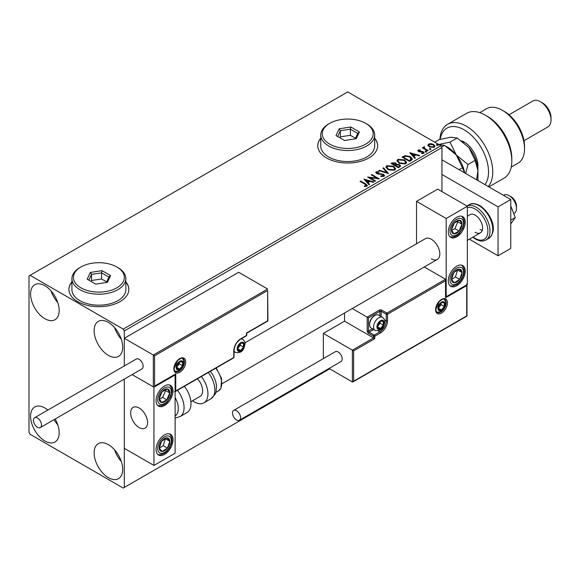 <?xml version="1.0" encoding="UTF-8"?>
<svg xmlns="http://www.w3.org/2000/svg" width="580" height="580" viewBox="0 0 580 580"><rect width="100%" height="100%" fill="white"/><g stroke="black" fill="none" stroke-linecap="round" stroke-linejoin="round"><path stroke-width="0.87" d="M71.927 281.851A29.95 17.291 0 0 0 68.933 289.391A29.95 17.291 0 0 0 77.706 301.614A29.95 17.291 0 0 0 110.345 305.363A29.95 17.291 0 0 0 128.832 289.391A29.95 17.291 0 0 0 125.838 281.851M71.927 282.098A29.95 17.291 0 0 0 68.933 289.507M320.755 138.192A29.95 17.291 0 0 0 317.76 145.732A29.95 17.291 0 0 0 326.533 157.956A29.95 17.291 0 0 0 359.165 161.704A29.95 17.291 0 0 0 377.652 145.732A29.95 17.291 0 0 0 374.658 138.192M320.755 138.439A29.95 17.291 0 0 0 317.76 145.856M108.409 477.673A20.213 11.673 60 0 1 95.207 459.86A20.213 11.673 60 0 1 98.303 443.657A20.213 11.673 60 0 1 108.409 444.664A20.213 11.673 60 0 1 121.619 462.477A20.213 11.673 60 0 1 118.516 478.674A20.213 11.673 60 0 1 108.409 477.673M121.307 461.499A20.213 11.673 60 0 1 114.572 449.826M44.885 318.732A20.213 11.673 60 0 1 31.675 300.918A20.213 11.673 60 0 1 34.778 284.722A20.213 11.673 60 0 1 44.885 285.723A20.213 11.673 60 0 1 58.087 303.536A20.213 11.673 60 0 1 54.991 319.732A20.213 11.673 60 0 1 44.885 318.732M57.782 302.557A20.213 11.673 60 0 1 51.04 290.885M108.409 355.41A20.213 11.673 60 0 1 95.207 337.596A20.213 11.673 60 0 1 98.303 321.4A20.213 11.673 60 0 1 108.409 322.4A20.213 11.673 60 0 1 121.619 340.214A20.213 11.673 60 0 1 118.516 356.41A20.213 11.673 60 0 1 108.409 355.41M121.307 339.235A20.213 11.673 60 0 1 114.572 327.57M55.187 418.992A20.213 11.673 60 0 1 54.991 441.996A20.213 11.673 60 0 1 44.885 440.996A20.213 11.673 60 0 1 31.675 423.183A20.213 11.673 60 0 1 34.778 406.979A20.213 11.673 60 0 1 44.885 407.979A20.213 11.673 60 0 1 47.872 410.075M57.782 424.821A20.213 11.673 60 0 1 54.034 419.659M441.938 191.581L441.938 147.566L124.294 330.955L123.235 329.121L440.88 145.732L347.703 91.937L29 275.942L29 432.434L30.058 434.268L123.235 488.063L124.294 487.454L124.294 379.095L124.294 448.325L153.939 465.443L175.117 453.219L175.117 374.97L174.747 374.76M154.577 355.772L154.577 386.099L175.754 373.868L175.754 390.985L233.776 357.49L233.776 350.885A9.882 5.706 -60 0 1 240.765 338.785L246.486 335.479L246.486 333.036L267.656 320.812L267.656 290.486L154.577 355.772L124.294 338.292L124.294 365.958L124.294 330.955M124.294 487.454L329.708 368.858M427.96 145.421L428.598 144.014L431.027 143.644L433.507 144.434L434.927 146.232L434.202 147.248L429.323 146.849L427.888 145.036M424.27 147.284L424.625 148.422L428.214 150.597L427.649 150.923L422.233 147.799L422.798 147.472L423.596 147.929L423.697 146.841L424.313 146.696L424.618 147.19L424.147 147.871M422.653 148.045L423.596 148.422L423.697 146.841L423.697 147.334L424.313 146.696M417.854 150.829L418.187 150.024L420.058 149.836L420.188 150.3L418.883 150.387L419.064 151.126L422.305 151.351L424.111 152.721L423.69 153.323L421.783 153.577L421.609 153.098L422.958 152.975L422.784 152.069L419.536 151.851L418.521 151.474L418.187 150.024L417.796 150.575M418.883 150.387L419.064 151.619L419.695 151.822L419.695 151.337M422.356 153.62L422.958 153.461L422.784 152.069M411.22 160.413L409.495 161.407L402.085 157.129L405.239 155.614L410.444 156.687L412.431 158.985L411.22 160.413M398.474 167.772L391.065 163.487L392.109 162.886L395.654 162.958L396.539 164.27L399.605 164.691L400.642 166.003L398.474 167.772M396.56 164.075L396.539 164.756L399.605 165.177L399.605 164.691M388.498 173.529L378.711 170.621L379.334 170.266L386.759 172.47L382.938 168.185L383.554 167.823L388.498 173.529M375.572 180.989L375.006 181.322L367.589 177.038L376.826 178.089L371.301 174.899L371.867 174.573L379.284 178.85L370.062 177.806L375.572 180.989M364.363 186.521L366.139 186.267L366.139 185.781L365.016 184.222L360.086 181.373L360.658 181.047L365.661 183.932L367.408 185.535L366.901 186.216L364.646 186.528L364.363 186.035L366.306 185.636M123.235 329.121L30.058 275.326M363.979 179.126L373.861 181.975L373.245 182.338L370.105 181.402L368.024 182.606L369.641 184.418L369.018 184.774L363.979 179.126M380.784 176.4L383.184 176.429L382.967 174.616L376.637 173.594L375.767 172.521L376.232 171.832L378.921 171.731L378.928 172.253L376.986 172.274L377.181 173.246L383.547 174.29L384.525 175.581L383.989 176.356L380.705 176.378L380.792 175.892L383.51 175.624M376.986 172.274L376.797 172.92M387.962 169.599L385.925 167.083L386.846 165.706L393.624 166.286L395.625 168.809L394.683 170.179L387.962 169.599M398.982 163.234L396.952 160.718L397.873 159.34L404.651 159.921L406.652 162.444L405.703 163.814L398.982 163.234M409.784 152.685L419.666 155.534L419.043 155.897L415.911 154.962L413.823 156.165L415.439 157.977L414.816 158.333L409.784 152.685M425.321 151.67L425.176 151.039L426.271 151.119L426.409 151.75L425.321 151.67L425.176 151.039L425.176 151.525L426.271 151.605L426.271 151.119L426.409 151.75M429.693 149.147L429.548 148.516L430.643 148.596L430.78 149.227L429.693 149.147L429.548 148.516L429.548 149.002L430.643 149.082L430.643 148.596L430.78 149.227M436.82 145.029L436.675 144.398L437.77 144.478L437.907 145.109L436.82 145.029L436.675 144.398L436.675 144.884L437.77 144.971L437.77 144.478L437.907 145.109M440.88 145.732L441.938 147.566M377.652 145.856A29.95 17.291 0 0 0 374.658 138.439M128.832 289.507A29.95 17.291 0 0 0 125.838 282.098M360.506 181.62L360.658 181.047M360.658 181.533L367.357 185.767M365.654 186.426L365.654 185.933M366.139 186.267L366.386 185.89M364.472 179.677L373.302 182.301M369.351 184.585L368.024 182.606M365.813 180.133L367.51 182.519L369.105 181.598L369.105 181.105L365.813 180.133L367.51 182.026L369.105 181.105M367.51 182.519L367.51 182.026M368.481 177.553L376.826 178.582L376.826 178.089M371.722 175.145L371.867 174.573M371.867 175.059L378.407 178.836M375.151 181.235L370.062 178.299L370.062 177.806M380.792 176.385L380.792 175.892M383.184 176.429L383.568 175.878M375.811 172.768L376.232 171.832M376.232 172.318L378.921 172.216L378.921 171.731M376.986 172.768L377.181 173.246M377.181 173.739L378.479 174.094L378.479 173.601M378.479 174.094L379.922 174.109L379.922 173.623M379.922 174.109L383.547 174.783L383.547 174.29M383.547 174.783L384.489 175.812M379.269 170.788L379.334 170.266M379.334 170.752L386.759 172.956L386.759 172.47M383.221 168.504L383.554 167.823M383.554 168.316L388.1 173.413M385.947 167.337L386.846 165.706M386.846 166.192L393.624 166.772L393.624 166.286M393.624 166.772L395.603 169.048M386.925 167.511L388.527 169.759L393.907 170.237L394.654 168.838M393.051 166.612L387.636 166.126L386.896 167.243L388.527 169.266L393.907 169.751L394.675 168.591L393.051 166.612M393.907 170.237L393.907 169.751M388.527 169.759L388.527 169.266M391.486 163.734L395.654 163.451L395.654 162.958M395.654 163.451L396.539 164.756M399.605 165.177L400.599 166.243M398.938 167.112L399.678 165.844L399.033 165.017L396.814 164.771L395.531 165.409L395.531 165.902L398.286 167.489L399.613 166.076M395.06 165.293L395.741 164.089L395.096 163.299L392.392 163.596L392.392 164.089L394.77 165.459L395.669 164.314M394.77 165.459L395.06 164.8M392.392 163.596L394.77 164.974M398.286 167.489L398.938 166.627M395.531 165.409L398.286 167.004M396.974 160.972L397.873 159.34M397.873 159.834L404.651 160.413L404.651 159.921M404.651 160.413L406.631 162.683M397.945 161.146L399.548 163.393L404.927 163.872L405.674 162.48M404.079 160.254L398.656 159.768L397.923 160.885L399.548 162.9L404.927 163.386L405.703 162.226L404.079 160.254M404.927 163.872L404.927 163.386M399.548 163.393L399.548 162.9M402.513 157.368L405.239 156.1L405.239 155.614M405.239 156.1L410.444 157.173L410.444 156.687M410.444 157.173L412.402 159.232M411.256 159.783L409.872 157.013L405.637 156.194L403.419 157.238L403.419 157.724L409.306 161.124L411.256 159.783L411.379 159.029M403.419 157.238L409.306 160.638L411.416 158.782L411.416 159.268M409.306 161.124L409.306 160.638M410.277 153.236L419.108 155.861M415.149 158.144L413.823 156.165M411.619 153.685L413.308 156.071L414.903 155.15L414.903 154.664L411.619 153.685L413.308 155.585L414.903 154.664M413.308 156.071L413.308 155.585M418.187 150.517L419.159 150.292M420.058 150.285L420.058 149.836M418.883 150.88L419.064 151.619L418.883 150.88M419.695 151.822L422.305 151.837L422.305 151.351M422.305 151.837L423.327 152.214L423.327 151.721M423.327 152.214L424.06 152.953M422.958 153.461L422.784 152.562L422.958 153.461M425.321 152.156L425.176 151.525M426.271 151.605L426.409 152.236M422.798 147.958L422.798 147.472M424.27 147.769L424.625 148.422M424.625 148.908L427.793 150.844M429.693 149.633L429.548 149.002M430.643 149.082L430.78 149.713M427.96 145.906L428.598 144.014M428.598 144.5L431.027 144.13L431.027 143.644M431.027 144.13L433.507 144.92L433.507 144.434M433.507 144.92L434.899 146.472M428.816 145.37L429.896 147.008L433.536 147.356L434.007 146.356M432.941 144.768L429.265 144.398L428.779 145.116L429.896 146.522L433.536 146.87L434.043 146.117L432.941 144.768M433.536 147.356L433.536 146.87M429.896 147.008L429.896 146.522M436.82 145.515L436.675 144.884M437.77 144.971L437.907 145.602M431.353 258.825A11.977 6.916 -120 0 0 437.342 259.419A11.977 6.916 -120 0 0 439.176 249.82A11.977 6.916 -120 0 0 431.353 239.264A11.977 6.916 -120 0 0 425.365 238.67L244.992 342.802M456.764 285.723A11.977 6.916 -60 0 1 450.776 286.317A11.977 6.916 -60 0 1 448.942 276.718A11.977 6.916 -60 0 1 456.764 266.162A11.977 6.916 -60 0 1 462.753 265.567A11.977 6.916 -60 0 1 464.587 275.166A11.977 6.916 -60 0 1 456.764 285.723M456.764 217.254A11.977 6.916 120 0 0 448.942 227.81A11.977 6.916 120 0 0 450.776 237.408A11.977 6.916 120 0 0 456.764 236.814A11.977 6.916 120 0 0 464.587 226.258A11.977 6.916 120 0 0 462.753 216.659A11.977 6.916 120 0 0 456.764 217.254M446.179 218.479L467.349 206.248L467.349 284.497L446.179 296.728L446.179 218.479L416.527 201.362L416.527 243.767M467.349 206.248L437.704 189.131L416.527 201.362M446.179 296.728L445.802 296.51M139.12 427.547A11.977 6.916 60 0 1 131.29 416.991A11.977 6.916 60 0 1 133.125 407.392A11.977 6.916 60 0 1 139.12 407.979A11.977 6.916 60 0 1 146.943 418.535A11.977 6.916 60 0 1 145.109 428.134A11.977 6.916 60 0 1 139.12 427.547M164.531 385.976A11.977 6.916 -60 0 1 170.52 385.381A11.977 6.916 -60 0 1 172.354 394.98A11.977 6.916 -60 0 1 164.531 405.536A11.977 6.916 -60 0 1 158.543 406.13A11.977 6.916 -60 0 1 156.701 396.532A11.977 6.916 -60 0 1 164.531 385.976M164.531 454.445A11.977 6.916 120 0 0 172.354 443.888A11.977 6.916 120 0 0 170.52 434.289A11.977 6.916 120 0 0 164.531 434.877A11.977 6.916 120 0 0 156.701 445.433A11.977 6.916 120 0 0 158.543 455.032A11.977 6.916 120 0 0 164.531 454.445M153.939 465.443L153.939 387.193L175.117 374.97M153.939 387.193L132.102 374.586L153.309 386.831L153.309 355.04L267.656 289.021L238.648 272.274L124.294 338.292M509.073 195.612L511.19 196.838A7.489 4.321 60 0 1 516.403 204.921A7.489 4.321 60 0 1 516.483 206.009L516.483 208.452A10.484 6.054 -120 0 0 516.374 206.937A10.484 6.054 -120 0 0 509.073 195.612A10.484 6.054 -120 0 0 503.832 195.097L503.462 195.308M147.465 420.921A11.977 6.916 -120 0 0 141.679 409.922A11.977 6.916 -120 0 0 133.125 407.392A11.977 6.916 -120 0 0 130.768 414.606A11.977 6.916 -120 0 0 136.554 425.604A11.977 6.916 -120 0 0 145.109 428.134A11.977 6.916 -120 0 0 147.465 420.921M513.735 213.578L514.315 213.251A10.484 6.054 -120 0 0 516.483 208.452M267.656 290.486L267.924 320.965L246.746 333.188L246.746 335.117A0.899 0.522 180 0 1 246.486 335.479A0.899 0.522 -120 0 1 246.297 335.892A0.899 0.899 0 0 0 246.746 335.117M154.577 386.099L175.117 374.542M175.754 373.868L174.486 374.608M175.754 390.985L174.486 391.717M344.527 313.004L344.527 321.175L373.542 337.93L352.364 350.153L353.633 350.885L353.633 381.205L352.364 381.945L352.364 350.153L323.35 333.406L323.35 358.621M344.527 321.175L323.35 333.406M466.98 284.715L466.98 316.071L353.002 381.879L352.364 381.945L329.041 368.474M353.633 381.205L466.719 315.919L466.719 285.599L445.541 297.823L445.541 279.241L424.27 266.959M445.541 280.705L387.52 314.208L387.52 320.812A9.882 5.706 -60 0 1 380.531 332.913L374.81 336.219L374.81 338.662L373.542 337.93L373.542 336.219L368.459 333.282A1.798 1.037 -120 0 1 367.191 331.079L367.191 317.144L352.27 308.531M466.719 285.599L466.719 284.135M445.541 297.823L445.541 296.358M384.518 319.812L386.244 320.812L386.244 314.208A0.899 0.522 0 0 0 387.52 314.208A0.899 0.522 -120 0 0 386.882 313.106L381.799 310.177A1.798 1.037 0 0 0 379.262 310.177L367.191 317.144L368.459 317.876L368.459 331.079L372.411 328.802M445.802 296.938L445.541 279.241L386.882 313.106A0.899 0.522 -60 0 0 386.244 314.208L381.161 311.271L381.161 316.564M377.355 326.678A4.495 2.595 120 0 0 377.776 328.265A4.495 2.595 120 0 0 380.531 328.512A4.495 2.595 120 0 0 383.278 325.09A4.495 2.595 120 0 0 383.278 321.421A4.495 2.595 120 0 0 380.531 321.175A4.495 2.595 120 0 0 377.776 324.597A4.495 2.595 120 0 0 377.355 326.678M377.638 326.351L377.776 328.265L380.531 328.512L383.278 325.09L383.278 321.421L380.531 321.175L377.776 324.597L377.638 326.351M369.605 324.648A7.489 4.321 120 0 0 371.156 328.077L375.093 330.353A7.489 4.321 -60 0 1 373.542 326.924A7.489 4.321 -60 0 1 376.811 319.392A7.489 4.321 -60 0 1 382.575 317.383L378.638 315.107A7.489 4.321 120 0 0 374.897 315.476A7.489 4.321 120 0 0 369.605 324.648L369.605 323.821A6.467 3.734 -60 0 1 374.18 315.897L374.897 315.476M377.638 326.322L380.103 323.256L380.103 321.595M377.645 326.852L380.531 328.512M380.103 323.256L383.278 325.09M381.364 320.32L383.278 321.421M237.59 348.681A4.495 2.595 120 0 0 238.01 350.276A4.495 2.595 120 0 0 240.765 350.516A4.495 2.595 120 0 0 243.513 347.094A4.495 2.595 120 0 0 243.513 343.433A4.495 2.595 120 0 0 240.765 343.186A4.495 2.595 120 0 0 238.01 346.608A4.495 2.595 120 0 0 237.59 348.681M237.873 348.355L238.01 350.276L240.765 350.516L243.513 347.094L243.513 343.433L240.765 343.186L238.01 346.608L237.873 348.355M237.873 348.333L240.338 345.26L240.338 343.599M237.88 348.856L240.765 350.516M240.338 345.26L243.513 347.094M241.606 342.323L243.513 343.433M176.603 367.27A4.495 2.595 120 0 0 177.023 368.858A4.495 2.595 120 0 0 179.778 369.105A4.495 2.595 120 0 0 182.526 365.683A4.495 2.595 120 0 0 182.526 362.014A4.495 2.595 120 0 0 179.778 361.768A4.495 2.595 120 0 0 177.023 365.19A4.495 2.595 120 0 0 176.603 367.27M176.885 366.944L177.023 368.858L179.778 369.105L182.526 365.683L182.526 362.014L179.778 361.768L177.023 365.19L176.885 366.944M176.885 366.915L179.35 363.849L179.35 362.181M176.893 367.437L179.778 369.105M179.35 363.849L182.526 365.683M180.612 360.905L182.526 362.014M438.342 308.096A4.495 2.595 120 0 0 438.77 309.684A4.495 2.595 120 0 0 441.518 309.93A4.495 2.595 120 0 0 444.265 306.508A4.495 2.595 120 0 0 444.265 302.84A4.495 2.595 120 0 0 441.518 302.593A4.495 2.595 120 0 0 438.77 306.015A4.495 2.595 120 0 0 438.342 308.096M438.625 307.77L438.77 309.684L441.518 309.93L444.265 306.508L444.265 302.84L441.518 302.593L438.77 306.015L438.625 307.77M438.625 307.741L441.09 304.674L441.09 303.007M438.639 308.263L441.518 309.93M441.09 304.674L444.265 306.508M442.359 301.738L444.265 302.84M461.194 227.817A7.489 4.321 120 0 0 462.05 224.322A7.489 4.321 120 0 0 459.657 220.248A7.489 4.321 120 0 0 454.372 222.959A7.489 4.321 120 0 0 451.479 229.752A7.489 4.321 120 0 0 453.872 233.827A7.489 4.321 120 0 0 459.157 231.108A7.489 4.321 120 0 0 461.194 227.817M460.462 227.636L462.05 224.322L459.657 220.248L454.372 222.959L451.479 229.752L453.872 233.827L459.157 231.108L460.462 227.636M451.755 230.289L454.923 228.665L457.816 221.872L457.439 221.241M454.923 228.665L459.157 231.108M457.816 221.872L462.05 224.322M168.961 396.539A7.489 4.321 120 0 0 169.817 393.037A7.489 4.321 120 0 0 167.424 388.962A7.489 4.321 120 0 0 162.139 391.681A7.489 4.321 120 0 0 159.246 398.467A7.489 4.321 120 0 0 161.631 402.542A7.489 4.321 120 0 0 166.917 399.83A7.489 4.321 120 0 0 168.961 396.539M168.229 396.35L169.817 393.037L167.424 388.962L162.139 391.681L159.246 398.467L161.631 402.542L166.917 399.83L168.229 396.35M159.514 399.011L162.683 397.387L165.583 390.594L165.206 389.956M162.683 397.387L166.917 399.83M165.583 390.594L169.817 393.037M160.094 450.566A7.489 4.321 120 0 0 162.139 451.494A7.489 4.321 120 0 0 167.424 448.108A7.489 4.321 120 0 0 169.817 441.271A7.489 4.321 120 0 0 166.917 437.827A7.489 4.321 120 0 0 161.631 441.213A7.489 4.321 120 0 0 159.246 448.05A7.489 4.321 120 0 0 160.094 450.566M160.551 449.688L162.139 451.494L167.424 448.108L169.817 441.271L166.917 437.827L161.631 441.213L159.246 448.05L160.551 449.688M159.319 448.144L163.19 445.665L165.43 438.647M163.19 445.665L167.424 448.108M165.583 438.828L169.817 441.271M452.335 281.844A7.489 4.321 120 0 0 454.372 282.772A7.489 4.321 120 0 0 459.657 279.386A7.489 4.321 120 0 0 462.05 272.549A7.489 4.321 120 0 0 459.157 269.106A7.489 4.321 120 0 0 453.872 272.491A7.489 4.321 120 0 0 451.479 279.328A7.489 4.321 120 0 0 452.335 281.844M452.784 280.966L454.372 282.772L459.657 279.386L462.05 272.549L459.157 269.106L453.872 272.491L451.479 279.328L452.784 280.966M451.552 279.422L455.423 276.943L457.663 269.932M455.423 276.943L459.657 279.386M457.816 270.106L462.05 272.549M175.117 415.99A16.472 9.512 -120 0 0 175.117 397.532M177.465 390.304A19.466 11.237 60 0 1 180.047 416.607L186.97 412.612A19.466 11.237 -120 0 0 184.389 386.309M197.403 378.791A11.977 6.916 60 0 1 201.855 394.538A11.977 6.916 60 0 1 200.165 396.35L190.9 401.701M201.332 376.522A19.466 11.237 60 0 1 206.654 399.896A19.466 11.237 60 0 1 203.906 402.832A19.466 11.237 60 0 1 192.495 400.78M37.468 427.3A5.691 3.284 -120 0 0 40.317 427.583A5.691 3.284 -120 0 0 41.187 423.023A5.691 3.284 -120 0 0 37.468 418.006A5.691 3.284 -120 0 0 34.626 417.723A5.691 3.284 -120 0 0 33.756 422.284A5.691 3.284 -120 0 0 37.468 427.3M40.317 427.583L141.962 368.894A5.691 3.284 -120 0 0 142.832 364.334A5.691 3.284 -120 0 0 139.12 359.325A5.691 3.284 -120 0 0 136.271 359.042L34.626 417.723M240.555 417.643A5.691 3.284 -120 0 0 238.068 411.916A5.691 3.284 -120 0 0 233.682 410.393A5.691 3.284 -120 0 0 232.507 412.996A5.691 3.284 -120 0 0 234.987 418.724A5.691 3.284 -120 0 0 239.373 420.246A5.691 3.284 -120 0 0 240.555 417.643M239.373 420.246L341.018 361.558A5.691 3.284 -120 0 0 342.2 358.955A5.691 3.284 -120 0 0 339.713 353.227A5.691 3.284 -120 0 0 335.334 351.705L233.682 410.393M510.762 205.914L515.272 217.536L510.762 220.139M515.272 217.536L510.762 223.945M441.938 159.79L510.762 199.527L510.762 248.429L498.06 255.765L469.365 239.199M441.938 174.464L498.06 206.864L498.06 255.765M510.762 199.527L498.06 206.864M467.349 216.151L469.945 214.658A10.484 6.054 60 0 1 475.187 215.173A10.484 6.054 60 0 1 482.038 224.409A10.484 6.054 60 0 1 480.428 232.812A10.484 6.054 60 0 1 475.187 232.29M482.263 230.369A10.484 6.054 60 0 1 480.059 229.484M484.952 184.621A34.438 19.887 -120 0 0 485.416 156.469A34.438 19.887 -120 0 0 464.174 129.84A34.438 19.887 -120 0 0 440.176 139.352M439.887 139.425A37.432 21.612 60 0 1 447.579 124.316A37.432 21.612 60 0 1 466.291 126.172A37.432 21.612 60 0 1 489.672 155.897A37.432 21.612 60 0 1 488.222 186.513M504.411 111.498L502.295 110.272L504.411 111.498A28.449 16.428 60 0 1 524.53 146.341L524.53 148.792A31.443 18.154 -120 0 0 502.295 110.272L502.295 110.272A31.443 18.154 -120 0 0 486.569 108.721L479.783 112.636M511.234 167.098L518.02 163.183A31.443 18.154 -120 0 0 524.53 148.792M542.532 102.943L540.415 101.718L542.532 102.943A11.977 6.916 60 0 1 551 117.609L551 120.06A14.971 8.642 -120 0 0 540.415 101.718L540.415 101.718A14.971 8.642 -120 0 0 532.926 100.978L509.022 114.775M523.994 140.715L547.897 126.911A14.971 8.642 -120 0 0 551 120.06M488.904 186.905L504.071 178.154A37.432 21.612 -120 0 0 511.821 161.015A37.432 21.612 -120 0 0 485.351 115.166A37.432 21.612 -120 0 0 466.639 113.31L447.579 124.316M485.351 115.166L487.468 116.391A34.438 19.887 60 0 1 511.821 158.572L511.821 161.015M461.651 140.875A19.466 11.237 60 0 1 464.174 142.064A19.466 11.237 60 0 1 477.942 165.902L477.942 180.576M465.283 142.752A16.472 9.512 -120 0 0 463.115 141.962M446.187 146.385A25.455 14.696 60 0 1 456.235 154.932L450.022 142.129L438.233 144.543L444.454 145.348L456.235 154.932L462.449 167.736L459.077 169.686M444.454 145.348L441.605 146.987M462.449 167.736L464.587 172.862M465.638 173.471L468.016 164.524L456.235 154.932A25.455 14.696 60 0 1 464.732 172.949M434.724 142.18L439.154 139.62L450.943 137.206L457.156 138.011L468.945 147.596A25.455 14.696 60 0 1 477.942 170.796L476.586 179.793M468.945 147.596L475.158 160.406L477.942 170.796M475.158 160.406L468.016 164.524M457.156 138.011L450.022 142.129M329.708 144.144A25.455 14.696 0 0 0 365.704 144.144A25.455 14.696 0 0 0 365.704 123.359L366.763 123.968A26.956 15.559 180 0 1 374.658 134.973A26.956 15.559 180 0 1 358.019 149.35A26.956 15.559 180 0 1 328.65 145.971A26.956 15.559 180 0 1 320.755 134.973A26.956 15.559 180 0 1 328.65 123.968L329.708 123.359A25.455 14.696 0 0 0 329.708 144.144M320.755 134.973L320.755 145.971A26.956 15.559 0 0 0 328.65 156.977A26.956 15.559 0 0 0 358.019 160.356A26.956 15.559 0 0 0 374.658 145.971L374.658 134.973M350.842 126.998L359.397 131.943L356.265 138.692L344.571 140.498L336.016 135.56L339.148 128.811L350.842 126.998L350.392 129.188L340.373 130.739L337.683 136.525M366.763 123.968L365.704 123.359A25.455 14.696 0 0 0 329.708 123.359M355.489 138.243L350.392 135.299L340.373 136.851L340.373 130.739L339.148 128.811M340.373 136.851L339.923 137.815M350.392 135.299L350.392 129.188L357.729 133.422L355.207 138.852M359.397 131.943L357.729 133.422M80.881 287.796A25.455 14.696 0 0 0 116.884 287.796A25.455 14.696 0 0 0 116.884 267.01L117.943 267.626A26.956 15.559 180 0 1 125.838 278.632A26.956 15.559 180 0 1 109.2 293.009A26.956 15.559 180 0 1 79.822 289.63A26.956 15.559 180 0 1 71.927 278.632A26.956 15.559 180 0 1 79.822 267.626L80.881 267.01A25.455 14.696 0 0 0 80.881 287.796M71.927 278.632L71.927 289.63A26.956 15.559 0 0 0 79.822 300.636A26.956 15.559 0 0 0 109.2 304.007A26.956 15.559 0 0 0 125.838 289.63L125.838 278.632M102.015 270.657L110.57 275.594L107.438 282.344L95.751 284.156L87.189 279.212L90.32 272.462L102.015 270.657L101.565 272.846L91.546 274.391L88.863 280.176M117.943 267.626L116.884 267.01A25.455 14.696 0 0 0 80.881 267.01M106.662 281.902L101.565 278.958L91.546 280.51L91.546 274.391L90.32 272.462M91.546 280.51L91.096 281.474M101.565 278.958L101.565 272.846L108.902 277.08L106.379 282.511M110.57 275.594L108.902 277.08M365.661 184.425L365.661 183.932M392.109 163.371L392.109 162.886M403.209 156.97L403.209 156.477M409.922 160.769L409.922 160.283M420.819 151.815L420.819 151.329M426.394 150.039L426.394 149.546M173.848 368.858A8.388 4.843 -60 0 1 179.778 358.585A8.388 4.843 -60 0 1 185.709 362.014A8.388 4.843 -60 0 1 179.778 372.28A8.388 4.843 -60 0 1 173.848 368.858M184.433 362.014A7.489 4.321 120 0 0 182.881 358.585C182.656 357.483 180.895 358.157 177.589 360.608L174.109 368.488C174.493 370.707 174.921 371.729 175.399 371.555A7.489 4.321 120 0 0 181.17 369.547A7.489 4.321 120 0 0 184.433 362.014M240.765 338.785A0.899 0.522 -120 0 1 240.577 339.191C236.625 341.946 234.45 345.724 234.037 350.516A0.899 0.522 180 0 1 233.776 350.885L233.776 356.751M233.588 357.896A0.899 0.899 0 0 0 234.037 357.12A0.899 0.522 180 0 1 233.776 357.49A0.899 0.522 60 0 1 233.588 357.896L175.117 391.659M447.448 302.84A8.388 4.843 -60 0 1 441.518 313.106A8.388 4.843 -60 0 1 435.587 309.684A8.388 4.843 -60 0 1 441.518 299.418A8.388 4.843 -60 0 1 447.448 302.84M437.139 312.381A7.489 4.321 120 0 0 442.91 310.373A7.489 4.321 120 0 0 446.179 302.84A7.489 4.321 120 0 0 444.628 299.411C444.403 298.308 442.634 298.983 439.328 301.433L435.848 309.321C436.225 311.532 436.66 312.555 437.139 312.381M374.81 338.662L353.633 350.885M378.167 330.817L379.893 331.811A8.983 5.184 120 0 0 386.244 320.812A0.899 0.522 0 0 0 387.52 320.812M373.679 329.534L369.098 332.18L374.18 335.117L379.893 331.811A0.899 0.522 60 0 1 380.531 332.913M379.893 315.832L379.893 311.271L368.459 317.876M373.542 336.219A0.899 0.522 0 0 0 374.81 336.219A0.899 0.522 60 0 0 374.18 335.117A0.899 0.522 120 0 0 373.542 336.219M368.459 333.282A0.899 0.522 -60 0 1 369.098 332.18A0.899 0.522 60 0 1 368.459 331.079A0.899 0.522 0 0 1 367.191 331.079M379.262 310.177A0.899 0.522 60 0 1 379.893 311.271A0.899 0.522 180 0 1 381.161 311.271A0.899 0.522 120 0 1 381.799 310.177M376.927 326.924A5.089 2.936 120 0 0 380.531 329.005A5.089 2.936 120 0 0 384.127 322.77A5.089 2.936 120 0 0 380.531 320.689A5.089 2.936 120 0 0 376.927 326.924M237.162 348.928A5.089 2.936 120 0 0 240.765 351.009A5.089 2.936 120 0 0 244.361 344.774A5.089 2.936 120 0 0 240.765 342.693A5.089 2.936 120 0 0 237.162 348.928M234.037 351.611L235.328 352.357A7.489 4.321 -60 0 1 234.037 350.683M240.722 339.111A7.489 4.321 -60 0 1 242.817 339.387L241.526 338.647M176.175 367.51A5.089 2.936 120 0 0 179.778 369.59A5.089 2.936 120 0 0 183.374 363.356A5.089 2.936 120 0 0 179.778 361.275A5.089 2.936 120 0 0 176.175 367.51M437.914 308.342A5.089 2.936 120 0 0 441.518 310.416A5.089 2.936 120 0 0 445.121 304.181A5.089 2.936 120 0 0 441.518 302.107A5.089 2.936 120 0 0 437.914 308.342M462.441 228.042A9.585 5.532 120 0 0 460.469 218.341A9.585 5.532 120 0 0 451.095 226.033A9.585 5.532 120 0 0 453.06 235.726A9.585 5.532 120 0 0 462.441 228.042M170.201 396.763A9.585 5.532 120 0 0 168.236 387.063A9.585 5.532 120 0 0 158.855 394.748A9.585 5.532 120 0 0 160.819 404.449A9.585 5.532 120 0 0 170.201 396.763M158.855 452.219A9.585 5.532 120 0 0 168.236 449.072A9.585 5.532 120 0 0 170.201 437.102A9.585 5.532 120 0 0 160.819 440.249A9.585 5.532 120 0 0 158.855 452.219M451.095 283.497A9.585 5.532 120 0 0 460.469 280.35A9.585 5.532 120 0 0 462.441 268.388A9.585 5.532 120 0 0 453.06 271.527A9.585 5.532 120 0 0 451.095 283.497M210.402 371.287L212.976 375.013L215.68 381.277L216.55 385.925L216.021 391.942L215.035 394.407L210.83 398.837A19.466 11.237 -120 0 0 213.57 395.901A19.466 11.237 -120 0 0 208.249 372.527M216.195 367.945L221.589 378.501L220.98 388.209L218.298 391.072A16.472 9.512 -120 0 0 220.618 388.586A16.472 9.512 -120 0 0 215.658 368.249M469.263 204.675C471.678 203 475.172 203.297 479.747 205.567C489.745 211.917 499.293 229.941 488.73 238.394A19.466 11.237 -120 0 0 491.717 222.792A19.466 11.237 -120 0 0 479 205.639A19.466 11.237 -120 0 0 469.263 204.675L466.943 206.016M473.135 237.024A17.965 10.375 -120 0 0 475.187 238.409A17.965 10.375 -120 0 0 487.896 231.072A17.965 10.375 -120 0 0 475.187 209.061A17.965 10.375 -120 0 0 467.349 207.662M466.965 206.03A19.466 11.237 60 0 1 476.245 207.227A19.466 11.237 60 0 1 488.962 224.38A19.466 11.237 60 0 1 485.982 239.982C483.488 241.65 479.993 241.352 475.498 239.09L472.794 237.22M394.675 168.591L394.675 169.077M386.896 167.243L386.896 167.736M395.741 164.089L395.741 164.575M399.678 165.844L399.678 166.329M405.703 162.226L405.703 162.712M397.923 160.885L397.923 161.37M418.702 150.655L418.702 151.141M423.204 152.627L423.204 153.12M434.043 146.117L434.043 146.609M428.779 145.116L428.779 145.609M222.125 383.67L437.342 259.419M480.428 232.812L467.349 240.359M240.577 339.191L246.297 335.892M234.037 357.12L234.037 350.516M375.093 330.353C382.778 331.999 383.989 325.743 384.83 321.791C385.192 320.689 384.446 319.225 382.575 317.383M235.328 352.357C243.013 354.003 244.224 347.746 245.064 343.795C245.427 342.693 244.68 341.228 242.817 339.387M175 371.251L177.799 371.316L179.423 370.606L182.693 367.147L184.077 362.377L183.846 360.666L182.424 358.389M436.74 312.076L439.538 312.142L441.162 311.431L444.432 307.973L445.817 303.202L445.592 301.491L444.164 299.222M450.051 236.872L453.973 236.93L456.924 235.545L459.28 233.566L462.949 227.998L464.217 222.908L463.942 219.668L461.926 216.296M157.811 405.594L161.74 405.652L164.691 404.267L167.047 402.288L170.716 396.72L171.984 391.63L171.702 388.382L169.694 385.018M157.811 454.502L160.537 454.785L164.662 453.19L167.141 451.095L169.679 447.688L171.419 443.649L171.984 440.466L171.76 437.53L169.694 433.927M450.051 285.781L452.77 286.07L456.895 284.476L459.375 282.373L461.919 278.965L463.652 274.935L464.225 271.744L464 268.808L461.926 265.205M180.047 416.607L175.117 418.028M210.83 398.837L203.906 402.832M218.298 391.072L215.847 392.479M488.73 238.394L485.982 239.982"/></g></svg>
